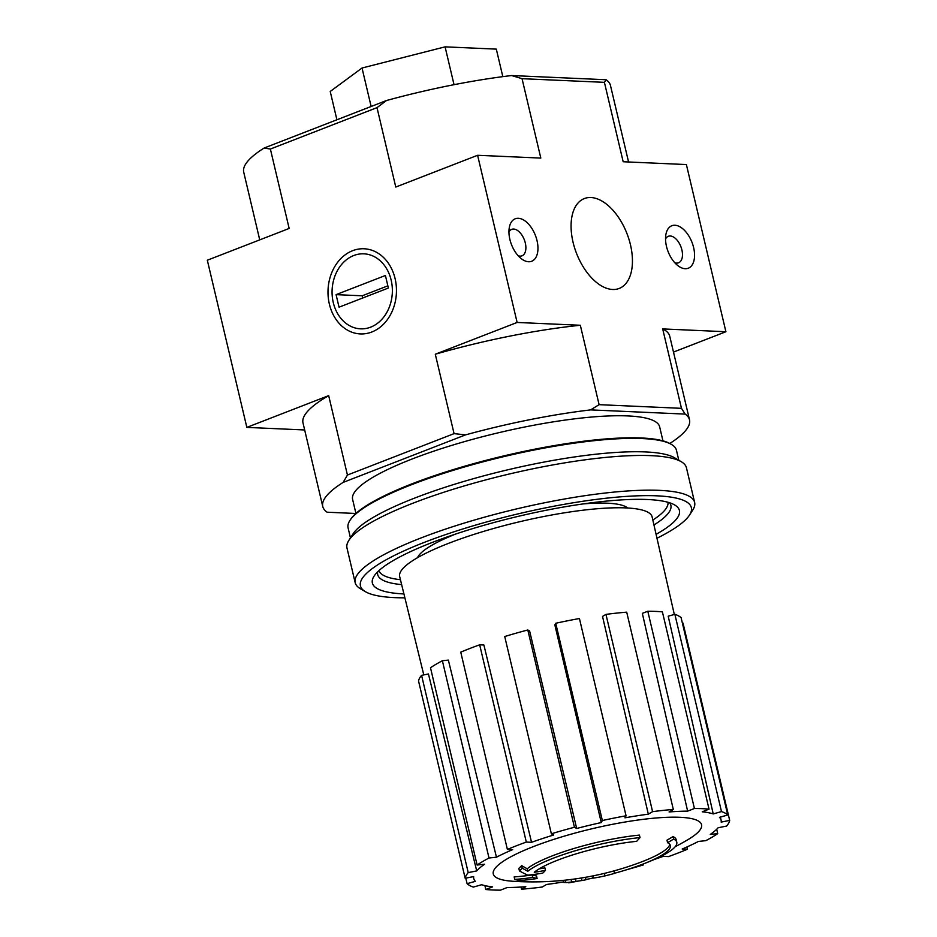 <?xml version="1.0" encoding="UTF-8"?>
<svg xmlns="http://www.w3.org/2000/svg" width="937" height="937" viewBox="0 0 937 937"><rect width="100%" height="100%" fill="white"/><g stroke="black" fill="none" stroke-linecap="round" stroke-linejoin="round"><path stroke-width="1.41" d="M630.46 244.78A48.197 27.091 -111.2 0 1 619.205 288.444A48.197 27.091 -111.2 0 1 576.501 253.306A48.197 27.091 -111.2 0 1 584.313 198.574A48.197 27.091 -111.2 0 1 630.46 244.78M673.633 839.083A306.727 288.971 -68.6 0 1 667.554 842.703L666.968 840.196A306.727 288.971 -68.6 0 0 673.035 836.577L673.633 839.083A78.872 15.671 -13.3 0 1 676.795 842.246A78.872 15.671 -13.3 0 1 652.503 860.248A306.739 306.739 0 0 1 641.013 864.828A71.868 14.278 -13.3 0 1 614.449 873.272M673.035 836.577A78.872 15.671 -13.3 0 1 676.209 839.739L676.795 842.246M669.791 844.366A71.868 14.278 -13.3 0 1 640.428 862.321A306.739 306.739 0 0 1 571.734 879.386A300.625 168.976 68.8 0 1 571.101 879.468L571.687 881.975A300.625 168.976 68.8 0 0 572.331 881.893A300.625 168.976 68.8 0 0 575.939 881.366A304.408 244.405 -87.5 0 0 581.994 880.499A302.042 169.773 68.8 0 0 585.953 879.761L585.379 877.325M667.554 842.703A71.868 14.278 -13.3 0 1 670.377 845.549A71.868 14.278 -13.3 0 1 641.013 864.828M613.899 870.93L614.496 873.425A300.215 294.218 -10.8 0 1 604.974 875.884L604.377 873.378M592.922 875.908L593.437 878.098A303.365 210.251 -92.1 0 0 604.974 875.884M519.449 870.941L518.852 868.435A294.277 96.288 -99.3 0 0 521.616 865.601A302.089 125.101 71.4 0 0 527.203 868.763A78.872 15.671 -13.3 0 1 639.421 835.09L640.018 837.596A306.727 176.706 84.9 0 1 636.668 841.332A71.868 14.278 -13.3 0 0 534.277 872.277A302.229 268.462 -80.2 0 0 545.463 870.368A300.215 98.233 80.7 0 1 542.746 873.12A303.365 269.469 99.8 0 1 527.789 875.181A300.777 124.562 -108.6 0 1 519.449 870.941A294.277 96.288 -99.3 0 0 522.214 868.119A302.089 125.101 71.4 0 0 527.789 871.269A78.872 15.671 -13.3 0 1 640.018 837.596M527.203 868.763L527.789 871.269M521.616 865.601L522.214 868.119M539.115 868.904A302.229 268.462 -80.2 0 0 544.865 867.849L545.463 870.368M514.753 879.41L514.155 876.903A303.459 243.643 -87.5 0 0 532.122 874.889L532.72 877.395A302.042 169.773 68.8 0 0 537.112 878.508A304.408 244.405 92.5 0 1 519.145 880.534A297.334 167.126 -111.2 0 1 514.753 879.41A303.459 243.643 -87.5 0 0 532.72 877.395M532.122 874.889A302.042 169.773 68.8 0 0 536.514 875.99L537.112 878.508M581.408 877.992L581.994 880.499M575.353 878.906L575.939 881.366M565.351 880.148L565.948 882.631A305.239 245.072 -87.5 0 0 570.446 882.139A305.239 245.072 -87.5 0 0 571.687 881.975M675.155 846.767A306.739 306.739 0 0 0 687.453 839.939A107.029 21.27 -13.3 0 0 662.061 817.556A107.029 21.27 -13.3 0 0 525.399 849.859A107.029 21.27 -13.3 0 0 512.715 881.248A306.739 306.739 0 0 0 569.848 879.632A305.239 245.072 -87.5 0 0 571.101 879.468M563.524 880.335L564.039 882.525A304.408 244.405 -87.5 0 0 565.889 882.396M417.527 557.691A109.114 21.68 -13.3 0 1 455.745 534.008M582.919 503.942A109.114 21.68 -13.3 0 1 627.696 508.006M537.03 240.633A22.781 12.813 -111.2 0 1 521.394 258.764A22.781 12.813 -111.2 0 1 509.295 227.597A22.781 12.813 -111.2 0 1 522.424 219.375A22.781 12.813 -111.2 0 1 537.03 240.633M693.626 247.591A22.781 12.813 -111.2 0 1 677.99 265.721A22.781 12.813 -111.2 0 1 665.891 234.555A22.781 12.813 -111.2 0 1 679.02 226.332A22.781 12.813 -111.2 0 1 693.626 247.591M355.873 513.488L327.107 512.211A188.419 37.433 166.7 0 1 322.761 506.495A188.419 37.433 166.7 0 1 343.165 482.391L465.537 434.873A188.419 37.433 166.7 0 1 590.638 409.891L599.106 404.667L580.331 325.268L517.13 322.457L477.601 155.284L540.813 158.084L522.05 78.685L604.412 82.339L623.175 161.75L686.388 164.561L725.906 331.733L662.693 328.922L681.468 408.333L685.158 414.095A188.419 37.433 166.7 0 1 689.503 419.799L669.744 336.219A188.419 37.433 166.7 0 0 662.693 328.922M599.106 404.667L681.468 408.333M522.05 78.685L511.59 75.546L606.122 79.739L604.412 82.339M628.563 161.984L610.467 85.454A188.419 37.433 166.7 0 0 606.122 79.739M264.129 148.034L386.501 100.517L377.002 107.638L270.383 149.042L264.129 148.034A188.419 37.433 166.7 0 0 243.725 172.15L259.736 239.872M511.59 75.546A188.419 37.433 166.7 0 0 386.501 100.517M270.383 149.042L289.158 228.452L207.323 260.217L246.841 427.389L304.677 429.966M395.086 278.582A42.622 34.224 92.5 0 1 354.116 332.928A42.622 34.224 92.5 0 1 337.472 262.512A42.622 34.224 92.5 0 1 395.086 278.582M343.165 482.391L347.44 475.036L454.07 433.632L435.295 354.221L517.13 322.457M377.002 107.638L395.777 187.049L477.601 155.284M246.841 427.389L328.676 395.625A188.419 37.433 166.7 0 0 303.002 422.915L322.761 506.495M347.44 475.036L328.676 395.625M673.492 352.078L725.906 331.733M355.931 513.441L352.617 499.444A157.756 31.343 -13.3 0 1 498.929 432.648A157.756 31.343 -13.3 0 1 659.66 426.862L662.963 440.858M669.803 443.482A188.419 37.433 166.7 0 0 689.503 419.799M590.638 409.891L685.158 414.095M580.331 325.268A188.419 37.433 166.7 0 0 435.295 354.221M454.07 433.632L465.537 434.873M454.035 84.681L445.087 46.85L362.033 68.014L330.222 91.451L336.91 119.772M502.818 76.635L496.317 49.122L445.087 46.85M371.134 106.49L362.033 68.014M665.539 238.935A14.207 7.988 -111.2 0 1 668.292 236.311A14.207 7.988 -111.2 0 1 681.902 249.933A14.207 7.988 -111.2 0 1 678.575 262.793A14.207 7.988 -111.2 0 1 674.769 262.711M508.955 231.978A14.207 7.988 -111.2 0 1 511.707 229.354A14.207 7.988 -111.2 0 1 525.306 242.976A14.207 7.988 -111.2 0 1 521.991 255.836A14.207 7.988 -111.2 0 1 518.184 255.754M400.439 579.71A148.55 29.515 -13.3 0 1 378.935 570.621M667.999 502.291A148.55 29.515 -13.3 0 1 652.843 520.047M694.422 808.502L687.641 811.137L642.337 613.36L647.795 611.24L694.422 808.502A135.842 26.986 166.7 0 1 709.04 809.158L702.246 811.793A127.081 25.252 -13.3 0 1 713.221 813.925L668.198 616.195L674.863 614.309L721.49 811.583L713.221 813.925M673.328 809.439A135.842 26.986 166.7 0 0 652.585 811.653L605.958 614.379A135.842 26.986 166.7 0 1 626.701 612.166L673.328 809.439L669.065 811.957A127.081 25.252 -13.3 0 1 687.641 811.137M652.585 811.653L648.322 814.171L602.526 616.405L605.958 614.379M626.057 815.787A135.842 26.986 166.7 0 0 602.35 820.531L555.723 623.257A135.842 26.986 166.7 0 1 579.429 618.525L626.057 815.787L624.967 817.825A127.081 25.252 -13.3 0 1 648.322 814.171M602.35 820.531L601.261 822.557L554.845 624.897L555.723 623.257M576.688 828.472L574.44 827.254L527.8 629.98L529.616 630.976L576.688 828.472A127.081 25.252 -13.3 0 1 601.261 822.557M574.44 827.254A135.842 26.986 166.7 0 0 551.366 833.789L553.615 835.019A127.081 25.252 -13.3 0 0 531.548 842.304L526.313 842.07A135.842 26.986 166.7 0 0 507.385 849.426L512.633 849.648A127.081 25.252 -13.3 0 0 496.458 857.203L489.009 857.999A135.842 26.986 166.7 0 0 477.12 865.038L484.57 864.242A127.081 25.252 -13.3 0 0 476.722 870.906L468.219 872.605A135.842 26.986 166.7 0 0 465.174 878.262L473.677 876.563A127.081 25.252 -13.3 0 0 473.771 878.601L473.279 876.634M465.783 878.133L467.094 883.673L475.364 881.319A127.081 25.252 -13.3 0 1 473.771 878.601M467.094 883.673A135.842 26.986 166.7 0 0 473.361 887.081L481.63 884.727A127.081 25.252 -13.3 0 0 492.593 886.87L485.811 889.506A135.842 26.986 166.7 0 0 500.428 890.15L507.21 887.515A127.081 25.252 -13.3 0 0 525.786 886.695L521.522 889.213A135.842 26.986 166.7 0 0 542.265 887.011L546.529 884.481A127.081 25.252 -13.3 0 0 563.887 881.869M569.087 882.291L568.782 882.865A135.842 26.986 166.7 0 0 578.703 880.991M585.906 879.538A135.842 26.986 166.7 0 0 592.5 878.133L593.156 876.903M626.876 869.665A135.842 26.986 166.7 0 0 643.485 864.863L642.442 864.289M686.915 846.954L687.453 849.238A135.842 26.986 166.7 0 1 668.538 856.582L663.291 856.348A127.081 25.252 -13.3 0 1 654.518 859.381M687.453 849.238L682.218 849.004A127.081 25.252 -13.3 0 0 698.393 841.449L705.842 840.653A135.842 26.986 166.7 0 0 717.719 833.625L710.281 834.41A127.081 25.252 -13.3 0 0 718.129 827.746L726.632 826.047A135.842 26.986 166.7 0 0 729.677 820.39L721.174 822.1A127.081 25.252 -13.3 0 0 721.103 820.133L720.401 817.076M674.863 614.309A135.842 26.986 166.7 0 1 681.117 617.717L727.756 814.991L719.475 817.333A127.081 25.252 -13.3 0 1 721.103 820.133M727.756 814.991A135.842 26.986 166.7 0 0 721.49 811.583M423.793 674.898L399.677 576.618A129.704 25.767 -13.3 0 1 519.965 521.663A129.704 25.767 -13.3 0 1 652.129 516.943L674.312 614.461M468.219 872.605L421.58 675.343L428.432 673.972L476.722 870.906M489.009 857.999L442.381 660.737L448.366 660.093L496.458 857.203M526.313 842.07L479.674 644.808L483.89 644.996L531.548 842.304M479.674 644.808A135.842 26.986 166.7 0 0 460.758 652.152L507.385 849.426M527.8 629.98A135.842 26.986 166.7 0 0 504.727 636.528L551.366 833.789M647.795 611.24A135.842 26.986 166.7 0 1 662.4 611.884L709.04 809.158M682.429 623.246L683.038 623.128L729.677 820.39M716.688 829.257L717.719 833.625M643.274 863.973L643.485 864.863M521.007 887.034L521.522 889.213M484.897 885.629L485.811 889.506M421.58 675.343A135.842 26.986 166.7 0 0 418.546 680.988L465.174 878.262M442.381 660.737A135.842 26.986 166.7 0 0 430.493 667.765L477.12 865.038M678.81 460.29L676.444 450.252A168.707 33.521 166.7 0 0 671.466 444.443L670.447 443.845A167.828 33.345 166.7 0 0 412.104 483.785A167.828 33.345 166.7 0 0 350.567 519.461L349.923 520.457A168.707 33.521 166.7 0 0 348.084 527.871L350.45 537.908M671.466 444.443A168.707 33.521 166.7 0 0 411.788 484.605A168.707 33.521 166.7 0 0 349.923 520.457M656.978 538.236A170.019 33.779 166.7 0 0 689.491 515.104L692.724 510.103A174.399 34.657 166.7 0 0 694.633 502.443L686.434 467.75A174.399 34.657 166.7 0 0 681.293 461.742L674.628 457.818A168.707 33.521 166.7 0 0 414.95 497.969A168.707 33.521 166.7 0 0 353.085 533.832L348.892 540.321A174.399 34.657 166.7 0 0 346.983 547.993L355.182 582.685A174.399 34.657 166.7 0 0 360.323 588.682L365.442 591.704A170.019 33.779 166.7 0 0 404.878 597.829M681.293 461.742A174.399 34.657 166.7 0 0 412.842 503.251A174.399 34.657 166.7 0 0 348.892 540.321M694.633 502.443A174.399 34.657 166.7 0 0 596.213 494.127A174.399 34.657 166.7 0 0 421.041 537.943A174.399 34.657 166.7 0 0 355.182 582.685M689.491 515.104A170.019 33.779 166.7 0 0 610.362 497.77A170.019 33.779 166.7 0 0 424.637 542.242A170.019 33.779 166.7 0 0 365.442 591.704M656.087 534.336A157.756 31.343 166.7 0 0 674.769 505.02A157.756 31.343 166.7 0 0 431.945 542.57A157.756 31.343 166.7 0 0 374.097 576.091A157.756 31.343 166.7 0 0 403.929 593.941M377.681 571.816A150.634 29.925 166.7 0 0 377.693 574.604A150.634 29.925 166.7 0 0 401.633 584.606M653.956 524.966A150.634 29.925 166.7 0 0 670.88 505.301A150.634 29.925 166.7 0 0 669.65 502.794M333.279 302.569A37.539 30.136 92.5 0 1 369.365 254.712A37.539 30.136 92.5 0 1 384.029 316.718A37.539 30.136 92.5 0 1 333.279 302.569M339.042 307.184L336.078 294.64L385.412 275.49L388.375 288.034L339.042 307.184M387.848 285.832L362.174 295.799L336.078 294.64M362.174 295.799L362.701 298.001M570.446 882.139A306.739 306.739 0 0 0 572.331 881.893"/></g></svg>
